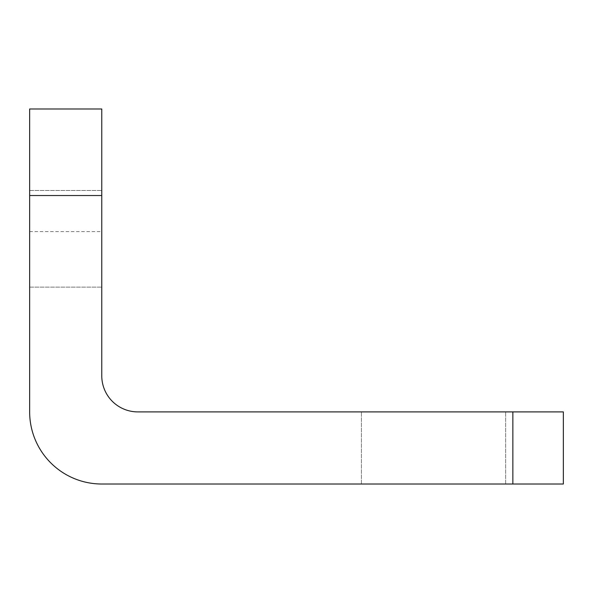 <?xml version="1.0" encoding="UTF-8"?>
<svg xmlns="http://www.w3.org/2000/svg" width="593" height="593" viewBox="0 0 593 593"><rect width="100%" height="100%" fill="white"/><g stroke="black" fill="none" stroke-linecap="round" stroke-linejoin="round"><path stroke-width="0.44" stroke-dasharray="2.96 2.22" d="M101.774 238.801L101.774 287.123L101.774 238.801M29.65 238.801L29.65 287.123L29.65 238.801M433.527 411.898L505.651 411.898L433.527 411.898M433.527 484.014L505.651 484.014L433.527 484.014M29.65 108.986L101.774 108.986L29.65 108.986L29.65 411.898A72.124 72.124 0 0 0 101.774 484.014L563.35 484.014L563.35 411.898L137.835 411.898A36.062 36.062 0 0 1 101.774 375.836L101.774 108.986L101.774 231.589L101.774 108.986L29.65 108.986M29.65 195.527L101.774 195.527M512.863 411.898L512.863 484.014M29.65 287.123L101.774 287.123L29.65 287.123M361.411 484.014L361.411 411.898L361.411 484.014M505.651 484.014L505.651 411.898L505.651 484.014M29.65 190.479L101.774 190.479L29.65 190.479M29.65 231.589L101.774 231.589"/><path stroke-width="0.89" d="M29.65 195.527L29.65 411.898A72.124 72.124 0 0 0 101.774 484.014L512.863 484.014L512.863 411.898L137.835 411.898A36.062 36.062 0 0 1 101.774 375.836L101.774 195.527L29.65 195.527L29.65 108.986L101.774 108.986L101.774 195.527M512.863 411.898L563.35 411.898L563.35 484.014L512.863 484.014"/></g></svg>
